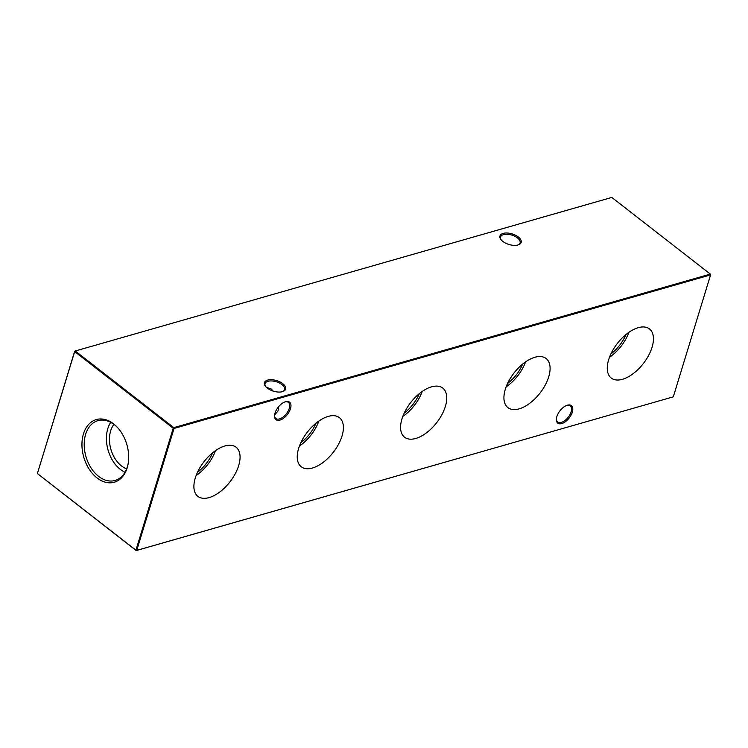 <?xml version="1.0" encoding="UTF-8"?>
<svg xmlns="http://www.w3.org/2000/svg" width="748" height="748" viewBox="0 0 748 748"><rect width="100%" height="100%" fill="white"/><g stroke="black" fill="none" stroke-linecap="round" stroke-linejoin="round"><path stroke-width="1.12" d="M238.677 465.583A31.117 16.428 127.9 0 0 235.844 447.052A31.117 16.428 127.9 0 0 213.919 451.792A31.117 16.428 127.9 0 0 195.284 478A31.117 16.428 127.9 0 0 197.64 496.158A31.117 16.428 127.9 0 0 219.622 492.109A31.117 16.428 127.9 0 0 238.677 465.583M342.023 436.009A31.117 16.428 127.9 0 0 339.181 417.478A31.117 16.428 127.9 0 0 317.264 422.218A31.117 16.428 127.9 0 0 298.63 448.426A31.117 16.428 127.9 0 0 300.986 466.584A31.117 16.428 127.9 0 0 322.958 462.535A31.117 16.428 127.9 0 0 342.023 436.009M445.369 406.435A31.117 16.428 127.9 0 0 442.526 387.903A31.117 16.428 127.9 0 0 420.61 392.644A31.117 16.428 127.9 0 0 401.966 418.852A31.117 16.428 127.9 0 0 404.322 437.01A31.117 16.428 127.9 0 0 426.304 432.961A31.117 16.428 127.9 0 0 445.369 406.435M548.705 376.852A31.117 16.428 127.9 0 0 545.872 358.329A31.117 16.428 127.9 0 0 523.946 363.07A31.117 16.428 127.9 0 0 505.311 389.278A31.117 16.428 127.9 0 0 507.668 407.426A31.117 16.428 127.9 0 0 529.64 403.378A31.117 16.428 127.9 0 0 548.705 376.852M652.05 347.278A31.117 16.428 127.9 0 0 649.208 328.746A31.117 16.428 127.9 0 0 627.292 333.496A31.117 16.428 127.9 0 0 608.657 359.704A31.117 16.428 127.9 0 0 611.004 377.852A31.117 16.428 127.9 0 0 632.986 373.804A31.117 16.428 127.9 0 0 652.05 347.278M267.298 388.09A11.08 5.517 -163 0 1 265.418 386.249A11.08 5.517 -163 0 1 268.859 379.825A11.08 5.517 -163 0 1 282.763 383.668A11.08 5.517 -163 0 1 282.791 391.559A11.08 5.517 -163 0 1 267.298 388.09M282.342 391.69A10.192 5.068 17 0 0 284.558 389.596A10.192 5.068 17 0 0 281.912 384.584A10.192 5.068 17 0 0 271.823 380.947A10.192 5.068 17 0 0 265.054 383.631A10.192 5.068 17 0 0 265.718 386.604M502.824 241.408A11.08 5.517 -163 0 1 500.945 239.556A11.08 5.517 -163 0 1 504.386 233.142A11.08 5.517 -163 0 1 518.289 236.976A11.08 5.517 -163 0 1 518.317 244.867A11.08 5.517 -163 0 1 502.824 241.408M517.868 245.007A10.192 5.068 17 0 0 520.075 242.913A10.192 5.068 17 0 0 517.438 237.892A10.192 5.068 17 0 0 507.35 234.264A10.192 5.068 17 0 0 500.58 236.948A10.192 5.068 17 0 0 501.244 239.921M275.021 413.12A11.08 5.853 -52.1 0 1 285.212 401.816A11.08 5.853 -52.1 0 1 290.476 408.689A11.08 5.853 -52.1 0 1 281.024 419.712A11.08 5.853 -52.1 0 1 274.544 415.523A11.08 5.853 -52.1 0 1 275.021 413.12M274.591 415.093A10.192 5.386 127.9 0 0 275.89 418.487A10.192 5.386 127.9 0 0 279.565 418.899A10.192 5.386 127.9 0 0 289.261 408.408A10.192 5.386 127.9 0 0 288.41 402.396A10.192 5.386 127.9 0 0 284.801 401.966M556.858 416.589A11.08 5.853 -52.1 0 1 567.049 405.294A11.08 5.853 -52.1 0 1 572.314 412.167A11.08 5.853 -52.1 0 1 562.861 423.181A11.08 5.853 -52.1 0 1 556.381 419.002A11.08 5.853 -52.1 0 1 556.858 416.589M556.428 418.562A10.192 5.386 127.9 0 0 557.728 421.956A10.192 5.386 127.9 0 0 561.402 422.368A10.192 5.386 127.9 0 0 571.098 411.877A10.192 5.386 127.9 0 0 570.247 405.865A10.192 5.386 127.9 0 0 566.638 405.435M266.466 387.38L271.056 388.885L273.272 391.111M274.6 415.009L278.032 410.933L278.611 406.716M113.574 423.854A32.594 22.44 -106 0 0 83.458 433.896A32.594 22.44 -106 0 0 97.044 477.935A32.594 22.44 -106 0 0 128.179 463.517A32.594 22.44 -106 0 0 118.034 428.09A32.594 22.44 -106 0 0 113.574 423.854M118.343 428.445A31.117 21.421 -106 0 0 114.388 424.742A31.117 21.421 -106 0 0 98.53 420.488A31.117 21.421 -106 0 0 84.197 444.574A31.117 21.421 -106 0 0 98.605 476.364A31.117 21.421 -106 0 0 115.641 480.291A31.117 21.421 -106 0 0 128.245 463.049M110.704 422.349A30.191 20.776 -106 0 0 120.391 469.435A30.191 20.776 -106 0 0 124.991 472.269M113.911 424.378A25.937 17.849 -106 0 0 121.466 465.901A25.937 17.849 -106 0 0 126.636 468.846M673.303 396.842L710.581 274.89L174.032 428.445L136.753 550.388L673.303 396.842L136.201 550.575L37.4 473.54L135.94 550.201L173.218 428.249L74.688 351.588L37.4 473.54L74.697 351.158L75.249 350.98L173.788 427.641L710.338 274.086L611.799 197.425L74.697 351.158M135.94 550.201L136.753 550.388L135.94 550.201M173.218 428.249L174.032 428.445L173.788 427.641L173.218 428.249M610.892 353.935A26.853 14.175 127.9 0 0 625.992 334.515M609.48 357.282A30.135 15.914 127.9 0 0 628.9 332.327M507.546 383.509A26.853 14.175 127.9 0 0 522.656 364.098M506.134 386.866A30.135 15.914 127.9 0 0 525.554 361.901M404.21 413.083A26.853 14.175 127.9 0 0 419.31 393.672M402.789 416.44A30.135 15.914 127.9 0 0 422.218 391.475M300.864 442.657A26.853 14.175 127.9 0 0 315.965 423.246M299.452 446.014A30.135 15.914 127.9 0 0 318.872 421.049M197.519 472.231A26.853 14.175 127.9 0 0 212.628 452.821M196.107 475.588A30.135 15.914 127.9 0 0 215.527 450.623"/></g></svg>
